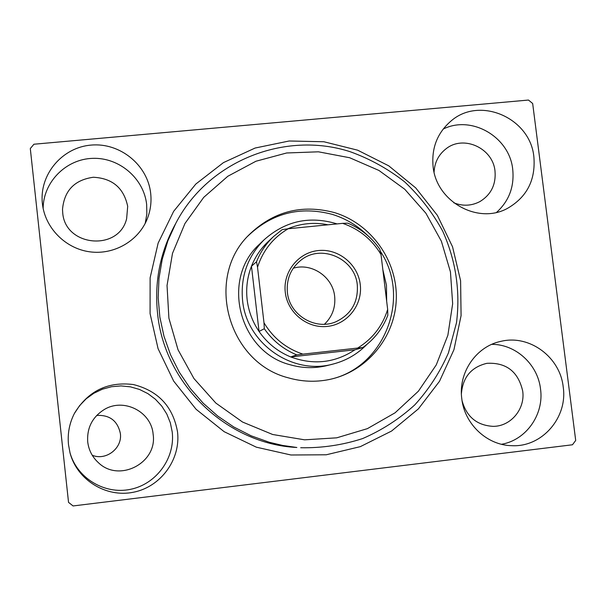 <?xml version="1.0" encoding="UTF-8"?>
<svg xmlns="http://www.w3.org/2000/svg" width="606" height="606" viewBox="0 0 606 606"><rect width="100%" height="100%" fill="white"/><g stroke="black" fill="none" stroke-linecap="round" stroke-linejoin="round"><path stroke-width="0.91" d="M150.083 313.605L150.121 277.798L158.136 243.104L173.657 211.32L195.829 184.042L223.462 162.605L255.111 148.038L289.153 140.993L323.899 141.751L357.646 150.182L388.757 165.847L415.754 187.928L437.365 215.357L452.553 246.801L460.598 280.76L461.083 315.612L453.955 349.677L439.502 381.295L418.375 408.891L391.552 431.063L360.328 446.645L326.217 454.788L290.948 454.992L256.323 447.175L224.144 431.684L196.094 409.285L173.68 381.121L158.068 348.655L150.083 313.605M175.808 223.296L174.005 226.689C159.855 253.717 154.379 282.623 157.56 313.408C164.347 384.181 226.977 444.1 296.857 447.486L282.654 445.448L269.344 442.289L251.119 435.797L233.818 427.003L217.728 416.049L203.116 403.119L190.231 388.416L179.3 372.19L170.506 354.715L163.991 336.277L159.855 317.196L158.181 297.781L158.977 278.366L162.234 259.277L167.877 240.817L175.808 223.296C207.903 161.113 284.903 130.472 350.245 151.742C369.971 158.848 388.098 168.885 404.634 181.845C419.935 196.261 432.631 212.698 442.713 231.166C455.826 260.444 460.424 290.948 456.507 322.687L448.455 352.828C440.092 372.023 428.874 389.37 414.799 404.876C399.324 418.981 381.931 430.215 362.63 438.57C342.579 445.069 321.93 448.122 300.69 447.743M563.201 386.901C560.103 357.214 529.788 334.626 501.601 341.193C476.49 345.912 458.06 372.349 461.787 398.756C464.514 424.208 487.148 445.365 511.858 445.683C542.059 447.372 567.905 417.496 563.201 386.901M501.518 444.274C526.205 440.123 544.218 414.375 540.522 388.961C537.817 364.426 515.736 344.178 491.754 344.352M150.682 193.367C147.69 165.014 120.018 142.471 91.218 145.084C62.373 147.281 39.352 174.339 42.329 203.025L42.397 203.631C44.942 227.818 65.35 248.551 89.749 251.816C114.133 255.209 138.842 240.771 147.455 218.365C150.538 210.305 151.614 201.972 150.682 193.367M145.235 223.319L146.834 213.986L146.66 204.51C143.887 178.429 119.246 157.31 92.657 158.355C66.054 159.075 43.238 181.989 43.14 208.464M177.535 431.98C173.058 406.664 158.348 390.855 133.403 384.545C107.785 381.424 88.165 390.961 74.553 413.14C69.41 423.079 67.395 433.608 68.508 444.721L70.031 452.894C77.06 479.96 106.073 497.882 133.426 492.239C160.84 486.913 180.793 459.439 177.535 431.98M69.902 452.394C76.826 478.013 104.452 494.814 130.404 489.345C156.424 484.164 175.301 458.068 172.218 431.987L170.324 422.768L166.809 414.057L161.779 406.126L155.401 399.24L147.879 393.612L139.456 389.431L130.404 386.84L121.011 385.916L111.587 386.704L102.444 389.173L93.877 393.249L86.166 398.809L79.575 405.664L74.318 413.603M533.894 157.052C530.485 118.117 479.922 95.809 451.144 120.912C437.403 132.714 431.389 147.94 433.101 166.605C436.252 201.48 477.831 224.735 507.366 208.434C526.856 197.215 535.696 180.088 533.894 157.052M496.609 212.35C509.055 200.972 514.426 186.671 512.729 169.453C509.661 136.994 471.536 114.754 443.13 129.108M453.78 202.79C462.848 206.366 471.589 205.942 480.005 201.525C491.08 194.64 496.079 184.512 495.011 171.15C493.004 148.197 463.605 134.653 446.099 148.758C438.592 154.598 434.593 162.4 434.085 172.149M153.121 434.214C151.402 411.648 123.692 397.574 104.27 409.527C92.362 417.049 86.84 427.828 87.711 441.857C88.711 450.076 92.248 456.992 98.316 462.598C119.079 483.058 157.734 462.832 153.121 434.214M92.241 455.25C106.02 461.06 122.556 448.19 120.359 433.464C117.594 420.814 109.716 414.799 96.718 415.421M127.692 206.328C123.798 187.936 112.352 178.247 93.354 177.255C74.515 179.906 64.236 190.617 62.509 209.381L62.698 212.547C64.789 246.733 118.844 251.74 126.631 218.713L127.692 206.328M462.075 400.786C466.597 416.845 476.922 425.367 493.057 426.351C510.714 426.548 525.394 408.959 522.698 391.044C518.191 371.569 506.26 362.327 486.913 363.32C471.286 367.077 462.779 377.227 461.401 393.771M33.921 144.228L528.493 100.051L532.666 103.505L575.7 440.441L572.473 444.774L73.068 505.949L68.539 502.374L30.3 148.553L33.921 144.228M272.662 434.494L304.606 439.827L336.724 437.827L367.387 428.647L395.067 412.815L418.398 391.196L436.275 364.895L447.872 335.262L452.659 303.742L450.447 271.889L441.38 241.233L425.897 213.236L404.747 189.254L378.939 170.453L349.7 157.749L318.43 151.811L286.653 152.977L255.937 161.241L227.818 176.263L203.737 197.344L184.966 223.478L172.498 253.361L167.036 285.479L168.9 318.18L178.028 349.753L193.95 378.553L215.85 403.073L242.551 422.041L272.662 434.494M264.095 239.802L259.747 243.991C220.531 278.745 238.923 352.01 290.35 364.812C302.697 368.327 315.029 368.562 327.361 365.501L333.209 364.024C292.501 375.561 246.43 343.45 242.582 300.447C240.438 276.684 247.612 256.467 264.095 239.802C285.411 220.864 309.734 215.569 337.08 223.909M367.819 235.636C357.654 225.644 345.799 218.561 332.247 214.365C299.955 205.835 271.761 213.13 247.672 236.257M288.433 377.856C228.273 362.858 204.783 278.495 248.422 235.446C272.761 211.524 301.424 203.904 334.436 212.592C371.167 223.682 397.559 260.625 396.279 299.076C395.188 337.527 366.388 372.198 328.649 379.636C315.173 382.257 301.765 381.666 288.433 377.856M327.566 379.841C383.522 369.743 412.163 298.288 380.242 251.134M285.282 292.372C282.744 272.011 298.349 252.414 318.4 250.543C338.413 248.377 357.964 264.269 360.252 284.494C362.835 304.689 347.511 324.361 327.407 326.407C307.348 328.755 287.517 312.772 285.282 292.372M357.298 285.002C355.177 258.944 321.794 243.756 301.47 259.762C290.978 267.981 286.282 278.843 287.388 292.357C289.35 315.09 315.499 330.838 335.951 321.741C351.215 314.378 358.335 302.136 357.298 285.002M324.445 324.255C332.277 316.658 335.679 307.363 334.656 296.387C332.853 276.919 311.757 262.519 293.266 268.216M257.52 267.178L256.52 261.747C260.406 251.982 266.14 243.529 273.715 236.385L268.231 241.521C260.845 248.483 255.262 256.717 251.475 266.231C247.309 276.957 245.862 288.1 247.142 299.652C248.536 311.196 252.505 321.794 259.042 331.452C267.148 343.087 277.707 351.586 290.713 356.934C313.522 365.327 334.929 362.949 354.934 349.798L362.736 347.586L357.631 348.064C372.44 338.989 382.454 326.119 387.666 309.461L381.007 254.52C371.97 239.438 359.191 229.053 342.685 223.349L288.153 228.765C273.185 237.62 262.974 250.429 257.52 267.178L263.989 322.786C273.185 338.08 286.161 348.526 302.909 354.139L357.631 348.064M382.856 269.738L386.461 285.274L386.666 301.197M366.895 344.435C357.502 354.078 346.276 360.608 333.209 364.024M256.52 261.747L251.475 266.231L259.042 331.452L264.314 328.725L263.989 322.786M328.066 224.803C314.15 222.031 300.674 223.379 287.63 228.841M302.909 354.139L296.826 354.904L290.713 356.934L354.934 349.798M342.685 223.349L347.806 223.152C360.949 228.704 371.607 237.378 379.788 249.172L381.007 254.52M387.666 309.461L387.802 315.347C382.644 328.619 374.288 339.36 362.736 347.586M273.715 236.385L282.116 229.674L288.153 228.765M296.826 354.904C283.472 349.404 272.632 340.678 264.314 328.725"/></g></svg>
